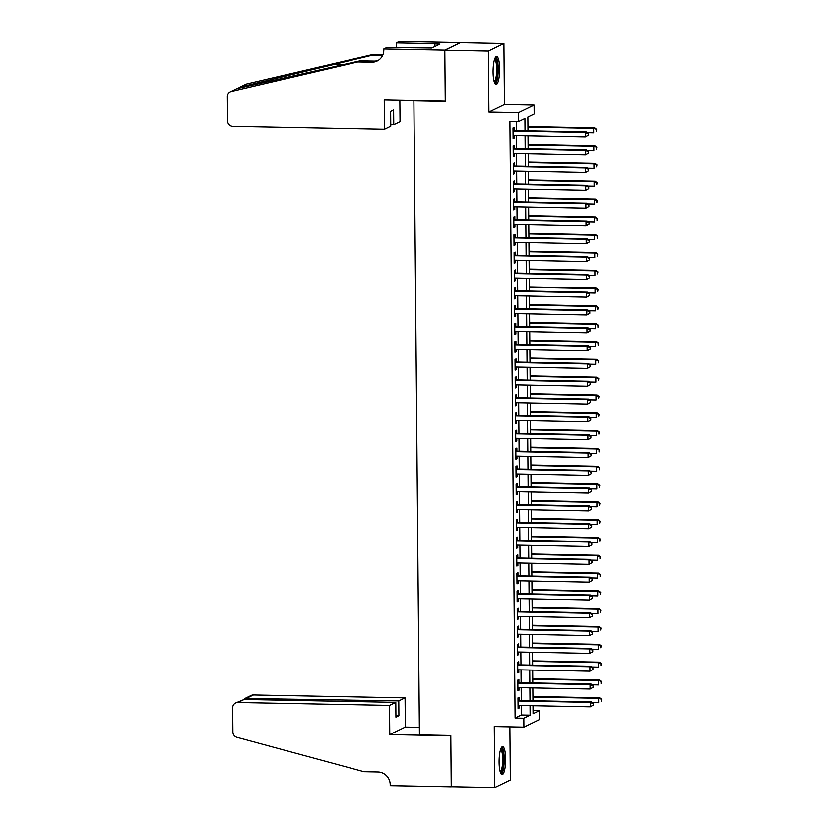<?xml version="1.0" encoding="UTF-8"?>
<svg xmlns="http://www.w3.org/2000/svg" width="829" height="829" viewBox="0 0 829 829"><rect width="100%" height="100%" fill="white"/><g stroke="black" fill="none" stroke-linecap="round" stroke-linejoin="round"><path stroke-width="1.24" d="M505.659 759.032A13.989 3.264 91.1 0 0 502.654 746.639A13.989 3.264 91.1 0 0 499.11 762.214A13.989 3.264 91.1 0 0 502.115 774.607A13.989 3.264 91.1 0 0 505.659 759.032M499.638 68.88A13.989 3.264 91.1 0 0 496.633 56.486A13.989 3.264 91.1 0 0 493.089 72.061A13.989 3.264 91.1 0 0 496.094 84.454A13.989 3.264 91.1 0 0 499.638 68.88M533.047 710.536L539.378 710.66L539.461 719.562L523.918 727.116L523.835 718.215L530.135 715.147L530.052 705.666M414.417 100.61L413.889 100.858L419.422 734.909L450.789 735.51L451.235 786.721L494.82 787.55L510.363 779.996L509.897 726.846M413.889 100.858L445.256 101.459L444.81 50.258L460.354 42.704L503.928 43.533L488.385 51.087L488.923 112.091L518.55 112.661L534.094 105.107L534.177 114.008L527.876 117.076L527.99 130.806M488.923 112.091L504.467 104.537L503.928 43.533M504.467 104.537L534.094 105.107M444.81 50.258L488.385 51.087M519.078 700.474L519.058 697.355L518.001 697.863L518.094 708.546L519.151 708.039L519.13 705.448M518.923 682.661L518.902 679.542L517.845 680.049L517.938 690.744L518.995 690.225L518.975 687.645M518.767 664.848L518.747 661.729L517.69 662.247L517.783 672.93L518.84 672.423L518.819 669.832M518.612 647.034L518.591 643.926L517.534 644.434L517.628 655.117L518.685 654.609L518.664 652.019M518.457 629.232L518.436 626.113L517.379 626.62L517.472 637.304L518.529 636.796L518.508 634.216M518.301 611.419L518.28 608.299L517.223 608.807L517.317 619.501L518.374 618.983L518.353 616.403M518.146 593.605L518.125 590.486L517.068 591.004L517.161 601.688L518.218 601.18L518.198 598.59M517.99 575.792L517.97 572.684L516.913 573.191L517.006 583.875L518.063 583.367L518.042 580.777M517.835 557.99L517.814 554.87L516.757 555.378L516.85 566.062L517.907 565.554L517.887 562.974M517.679 540.176L517.659 537.057L516.602 537.565L516.695 548.259L517.752 547.741L517.731 545.161M517.524 522.363L517.503 519.244L516.446 519.762L516.54 530.446L517.597 529.938L517.576 527.348M517.369 504.56L517.348 501.441L516.291 501.949L516.384 512.633L517.441 512.125L517.42 509.534M517.213 486.747L517.192 483.628L516.135 484.136L516.229 494.82L517.286 494.312L517.265 491.732M517.058 468.934L517.037 465.815L515.98 466.323L516.073 477.017L517.13 476.499L517.109 473.919M516.902 451.121L516.881 448.012L515.825 448.52L515.918 459.204L516.975 458.696L516.954 456.105M516.747 433.318L516.726 430.199L515.669 430.707L515.762 441.391L516.819 440.883L516.799 438.292M516.591 415.505L516.571 412.386L515.514 412.894L515.607 423.588L516.664 423.07L516.643 420.49M516.436 397.692L516.415 394.573L515.358 395.091L515.451 405.775L516.508 405.267L516.488 402.676M516.28 379.879L516.26 376.77L515.203 377.278L515.296 387.962L516.353 387.454L516.332 384.863M516.125 362.076L516.104 358.957L515.047 359.465L515.141 370.148L516.198 369.641L516.177 367.05M515.97 344.263L515.949 341.144L514.892 341.652L514.985 352.346L516.042 351.828L516.021 349.247M515.814 326.45L515.793 323.331L514.736 323.849L514.83 334.533L515.887 334.025L515.866 331.434M515.659 308.637L515.638 305.528L514.581 306.036L514.674 316.719L515.731 316.212L515.711 313.621M515.503 290.834L515.483 287.715L514.426 288.223L514.519 298.906L515.576 298.399L515.555 295.818M515.348 273.021L515.327 269.902L514.27 270.409L514.363 281.104L515.42 280.585L515.4 278.005M515.192 255.208L515.172 252.089L514.115 252.607L514.208 263.29L515.265 262.783L515.244 260.192M515.037 237.395L515.016 234.286L513.959 234.794L514.053 245.477L515.11 244.969L515.089 242.379M514.882 219.592L514.861 216.473L513.804 216.98L513.897 227.664L514.954 227.156L514.933 224.576M514.726 201.779L514.705 198.659L513.648 199.167L513.742 209.861L514.799 209.343L514.778 206.763M514.571 183.965L514.55 180.846L513.493 181.364L513.586 192.048L514.643 191.54L514.622 188.95M514.415 166.163L514.394 163.044L513.338 163.551L513.431 174.235L514.488 173.727L514.467 171.137M514.26 148.35L514.239 145.23L513.182 145.738L513.275 156.422L514.332 155.914L514.312 153.334M525.037 130.744L524.933 118.506L518.633 121.562L509.918 121.397L515.12 718.049L521.42 714.981L521.337 705.5M521.296 700.515L521.182 687.687M521.14 682.702L521.026 669.873M520.985 664.889L520.871 652.06M520.83 647.076L520.716 634.258M520.674 629.273L520.56 616.444M520.519 611.46L520.405 598.631M520.363 593.647L520.249 580.818M520.208 575.844L520.094 563.015M520.052 558.031L519.938 545.202M519.897 540.218L519.783 527.389M519.742 522.405L519.628 509.576M519.586 504.602L519.472 491.773M519.431 486.789L519.317 473.96M519.275 468.976L519.161 456.147M519.12 451.163L519.006 438.344M518.964 433.36L518.85 420.531M518.809 415.547L518.695 402.718M518.653 397.733L518.539 384.905M518.498 379.92L518.384 367.102M518.343 362.118L518.229 349.289M518.187 344.304L518.073 331.476M518.032 326.491L517.918 313.663M517.876 308.678L517.762 295.86M517.721 290.875L517.607 278.047M517.565 273.062L517.451 260.233M517.41 255.249L517.296 242.42M517.255 237.446L517.141 224.618M517.099 219.633L516.985 206.804M516.944 201.82L516.83 188.991M516.788 184.007L516.674 171.178M516.633 166.204L516.519 153.375M516.477 148.391L516.363 135.562M516.322 130.578L516.249 121.521M514.104 130.536L514.084 127.417L513.027 127.935L513.12 138.619L514.177 138.111L514.156 135.521M523.918 727.116L494.281 726.546L494.82 787.55M515.12 718.049L523.835 718.215M518.633 121.562L518.55 112.661M533.006 705.717L533.078 713.717L539.378 710.66M528.032 135.79L528.146 148.609M528.187 153.593L528.301 166.422M528.342 171.406L528.456 184.235M528.498 189.219L528.612 202.048M528.653 207.022L528.767 219.851M528.809 224.835L528.923 237.664M528.964 242.648L529.078 255.477M529.12 260.461L529.234 273.29M529.275 278.264L529.389 291.093M529.43 296.077L529.544 308.906M529.586 313.89L529.7 326.719M529.741 331.704L529.855 344.522M529.897 349.506L530.011 362.335M530.052 367.32L530.166 380.148M530.208 385.133L530.322 397.961M530.363 402.946L530.477 415.764M530.519 420.749L530.633 433.577M530.674 438.562L530.788 451.39M530.829 456.375L530.943 469.204M530.985 474.188L531.099 487.006M531.14 491.991L531.254 504.82M531.296 509.804L531.41 522.633M531.451 527.617L531.565 540.446M531.607 545.42L531.721 558.249M531.762 563.233L531.876 576.062M531.917 581.046L532.031 593.875M532.073 598.859L532.187 611.688M532.228 616.662L532.342 629.491M532.384 634.475L532.498 647.304M532.539 652.288L532.653 665.117M532.695 670.101L532.809 682.92M532.85 687.904L532.964 700.733M530.011 700.681L529.897 687.852M529.855 682.868L529.741 670.039M529.7 665.055L529.586 652.226M529.544 647.252L529.43 634.423M529.389 629.439L529.275 616.61M529.234 611.626L529.12 598.797M529.078 593.813L528.964 580.984M528.923 576.01L528.809 563.181M528.767 558.197L528.653 545.368M528.612 540.384L528.498 527.555M528.456 522.571L528.342 509.752M528.301 504.768L528.187 491.939M528.146 486.955L528.032 474.126M527.99 469.141L527.876 456.313M527.835 451.328L527.721 438.51M527.679 433.526L527.565 420.697M527.524 415.712L527.41 402.884M527.368 397.899L527.254 385.07M527.213 380.096L527.099 367.268M527.057 362.283L526.943 349.455M526.902 344.47L526.788 331.641M526.747 326.657L526.633 313.828M526.591 308.854L526.477 296.026M526.436 291.041L526.322 278.212M526.28 273.228L526.166 260.399M526.125 255.415L526.011 242.586M525.969 237.612L525.855 224.783M525.814 219.799L525.7 206.97M525.659 201.986L525.545 189.157M525.503 184.173L525.389 171.354M525.348 166.37L525.234 153.541M525.192 148.557L525.078 135.728M521.42 714.981L530.135 715.147M513.12 138.091L514.177 138.111M513.275 155.893L514.332 155.914M513.431 173.707L514.488 173.727M513.586 191.52L514.643 191.54M513.742 209.333L514.799 209.343M513.897 227.136L514.954 227.156M514.053 244.949L515.11 244.969M514.208 262.762L515.265 262.783M514.363 280.565L515.42 280.585M514.519 298.378L515.576 298.399M514.674 316.191L515.731 316.212M514.83 334.004L515.887 334.025M514.985 351.807L516.042 351.828M515.141 369.62L516.198 369.641M515.296 387.433L516.353 387.454M515.451 405.246L516.508 405.267M515.607 423.049L516.664 423.07M515.762 440.862L516.819 440.883M515.918 458.675L516.975 458.696M516.073 476.488L517.13 476.499M516.229 494.291L517.286 494.312M516.384 512.104L517.441 512.125M516.54 529.918L517.597 529.938M516.695 547.72L517.752 547.741M516.85 565.533L517.907 565.554M517.006 583.347L518.063 583.367M517.161 601.16L518.218 601.18M517.317 618.962L518.374 618.983M517.472 636.776L518.529 636.796M517.628 654.589L518.685 654.609M517.783 672.402L518.84 672.423M517.938 690.205L518.995 690.225M518.094 708.018L519.151 708.039M588.248 135.231L588.227 133.448L588.248 135.231L585.253 136.878L513.099 135.5M587.823 135.438L585.253 136.878L585.222 132.422L586.269 131.915L513.058 130.516M513.058 131.044L585.222 132.422L587.813 133.656M588.227 133.448L586.269 131.915M587.243 132.671L593.657 132.795L593.626 128.34L594.673 127.832L527.959 126.557M596.217 129.573L596.227 131.355L596.631 129.365L593.626 128.34L527.959 127.086M594.673 127.832L596.631 129.365M494.934 58.393A12.103 2.829 -88.9 0 1 497.369 63.232A12.103 2.829 -88.9 0 1 497.327 76.403A12.103 2.829 -88.9 0 1 494.478 82.485M494.177 81.563A11.202 2.622 91.1 0 0 496.416 74.921A11.202 2.622 91.1 0 0 496.322 63.75A11.202 2.622 91.1 0 0 494.602 59.294M495.359 84.071A13.896 3.243 91.1 0 0 497.732 62.165A13.896 3.243 91.1 0 0 495.877 56.838M500.954 748.546A12.103 2.829 -88.9 0 1 503.4 753.385A12.103 2.829 -88.9 0 1 503.348 766.556A12.103 2.829 -88.9 0 1 500.498 772.638M500.198 771.716A11.202 2.622 91.1 0 0 502.436 765.074A11.202 2.622 91.1 0 0 502.343 753.903A11.202 2.622 91.1 0 0 500.623 749.447M501.379 774.224A13.896 3.243 91.1 0 0 503.752 752.317A13.896 3.243 91.1 0 0 501.897 746.991M384.511 129.241L232.866 126.34A5.378 5.192 -115.9 0 1 227.592 120.899L227.374 96.589A5.378 5.192 -115.9 0 1 231.312 91.47L357.776 61.947L371.724 62.216A12.549 12.114 -115.9 0 0 383.817 49.978L383.806 49.004L444.81 50.165L445.256 101.19L384.252 100.029L384.511 129.241L390.791 126.184L390.656 111.407L393.64 109.956L393.775 124.733L390.77 124.682M239.322 87.449L245.798 84.299A5.378 5.192 64.1 0 1 246.855 83.926L373.319 54.393L371.019 55.512L240.711 86.91L237.436 88.485L360.076 60.828L374.024 61.097A12.549 12.114 -115.9 0 0 378.221 60.413M360.076 60.828L357.776 61.947M373.319 54.393L382.988 54.579M382.48 55.73L371.019 55.512M444.81 50.165L460.354 42.621L399.35 41.45L396.303 42.932L435.349 43.678L434.676 43.999L434.697 46.631M383.806 49.004L386.853 47.522L431.795 48.041L439.909 44.103L434.676 43.999M399.868 100.33L400.055 121.687L393.775 124.733M396.303 42.932L396.345 47.699M230.255 91.843L236.742 88.693L231.312 91.47M389.537 705.406L237.892 702.505A5.378 5.192 -115.9 0 0 232.711 707.748L232.918 732.059A5.378 5.192 -115.9 0 0 236.949 737.323L363.972 771.695L377.92 771.965A12.549 12.114 64.1 0 1 390.231 784.659L390.231 785.643L451.245 786.804L450.8 735.779L389.785 734.618L389.537 705.406L395.816 702.35L395.941 717.137L398.925 715.686L398.801 700.899L405.08 697.852L253.436 694.951L247.156 698.008L247.166 699.51M398.801 700.899L244.98 698.443L251.135 695.458A5.378 5.192 64.1 0 1 253.436 694.951M419.35 727.334L405.34 727.064L405.08 697.852M389.785 734.618L405.34 727.064M395.816 702.35L244.172 699.458L237.892 702.505M398.925 715.686L395.93 715.634M235.591 703.013L244.172 699.458M243.726 699.469L244.98 698.443M588.403 153.044L588.383 151.261L588.403 153.044L585.409 154.691L513.255 153.313M587.979 153.241L585.409 154.691L585.378 150.236L586.424 149.728L513.213 148.329M513.213 148.857L585.378 150.236L587.968 151.458M588.383 151.261L586.424 149.728M588.559 170.847L588.538 169.064L588.559 170.847L585.564 172.505L513.41 171.116M588.134 171.054L585.564 172.505L585.533 168.049L586.58 167.541L513.369 166.142M513.369 166.67L585.533 168.049L588.124 169.271M588.538 169.064L586.58 167.541M588.714 188.66L588.694 186.877L588.714 188.66L585.72 190.307L513.565 188.929M588.289 188.867L585.72 190.307L585.688 185.862L586.735 185.344L513.524 183.945M513.524 184.473L585.688 185.862L588.279 187.085M588.694 186.877L586.735 185.344M588.87 206.473L588.849 204.69L588.87 206.473L585.875 208.12L513.721 206.742M588.445 206.68L585.875 208.12L585.844 203.665L586.891 203.157L513.679 201.758M513.679 202.286L585.844 203.665L588.435 204.898M588.849 204.69L586.891 203.157M587.398 150.484L593.813 150.609L593.782 146.153L594.828 145.645L528.114 144.37M596.372 147.386L596.383 149.158L596.787 147.179L593.782 146.153L528.114 144.899M594.828 145.645L596.787 147.179M587.554 168.297L593.968 168.422L593.937 163.966L594.984 163.458L528.27 162.183M596.528 165.189L596.538 166.971L596.942 164.992L593.937 163.966L528.27 162.712M594.984 163.458L596.942 164.992M587.709 186.11L594.124 186.224L594.092 181.779L595.139 181.261L528.425 179.986M596.683 183.002L596.693 184.784L597.098 182.794L594.092 181.779L528.425 180.525M595.139 181.261L597.098 182.794M587.865 203.913L594.279 204.038L594.248 199.582L595.295 199.074L528.581 197.799M596.839 200.815L596.849 202.597L597.253 200.608L594.248 199.582L528.581 198.328M595.295 199.074L597.253 200.608M589.025 224.286L589.004 222.504L589.025 224.286L586.03 225.934L513.876 224.555M588.6 224.483L586.03 225.934L585.999 221.478L587.046 220.97L513.835 219.571M513.835 220.099L585.999 221.478L588.59 222.7M589.004 222.504L587.046 220.97M588.02 221.726L594.434 221.851L594.403 217.395L595.45 216.887L528.736 215.613M596.994 218.618L597.004 220.4L597.408 218.421L594.403 217.395L528.736 216.141M595.45 216.887L597.408 218.421M589.181 242.089L589.16 240.306L589.181 242.089L586.186 243.736L514.032 242.358M588.756 242.296L586.186 243.736L586.155 239.291L587.201 238.783L513.99 237.384M513.99 237.913L586.155 239.291L588.745 240.514M589.16 240.306L587.201 238.783M588.175 239.54L594.59 239.664L594.559 235.208L595.605 234.7L528.892 233.426M597.149 236.431L597.16 238.213L597.564 236.224L594.559 235.208L528.892 233.954M595.605 234.7L597.564 236.224M589.336 259.902L589.315 258.12L589.336 259.902L586.341 261.549L514.187 260.171M588.911 260.109L586.341 261.549L586.31 257.104L587.357 256.586L514.146 255.187M514.146 255.715L586.31 257.104L588.901 258.327M589.315 258.12L587.357 256.586M588.331 257.342L594.745 257.467L594.714 253.021L595.761 252.503L529.047 251.228M597.305 254.244L597.315 256.026L597.719 254.037L594.714 253.021L529.047 251.767M595.761 252.503L597.719 254.037M589.492 277.715L589.471 275.933L589.492 277.715L586.497 279.363L514.343 277.984M589.067 277.912L586.497 279.363L586.466 274.907L587.512 274.399L514.301 273M514.301 273.529L586.466 274.907L589.056 276.14M589.471 275.933L587.512 274.399M588.486 275.155L594.901 275.28L594.87 270.824L595.916 270.316L529.203 269.042M597.46 272.057L597.471 273.839L597.875 271.85L594.87 270.824L529.203 269.57M595.916 270.316L597.875 271.85M589.647 295.528L589.626 293.746L589.647 295.528L586.652 297.176L514.498 295.798M589.222 295.725L586.652 297.176L586.621 292.72L587.668 292.212L514.457 290.813M514.457 291.342L586.621 292.72L589.212 293.943M589.626 293.746L587.668 292.212M588.642 292.969L595.056 293.093L595.025 288.637L596.072 288.129L529.358 286.855M597.616 289.86L597.626 291.642L598.03 289.663L595.025 288.637L529.358 287.383M596.072 288.129L598.03 289.663M589.802 313.331L589.782 311.549L589.802 313.331L586.808 314.979L514.654 313.6M589.378 313.538L586.808 314.979L586.777 310.533L587.823 310.025L514.612 308.616M514.612 309.155L586.777 310.533L589.367 311.756M589.782 311.549L587.823 310.025M588.797 310.782L595.212 310.906L595.181 306.45L596.227 305.942L529.513 304.668M597.771 307.673L597.782 309.455L598.186 307.466L595.181 306.45L529.513 305.196M596.227 305.942L598.186 307.466M589.958 331.144L589.937 329.362L589.958 331.144L586.963 332.792L514.809 331.413M589.533 331.351L586.963 332.792L586.932 328.336L587.979 327.828L514.768 326.429M514.768 326.958L586.932 328.336L589.523 329.569M589.937 329.362L587.979 327.828M588.953 328.585L595.367 328.709L595.336 324.263L596.383 323.745L529.669 322.471M597.927 325.486L597.937 327.268L598.341 325.279L595.336 324.263L529.669 322.999M596.383 323.745L598.341 325.279M590.113 348.957L590.093 347.175L590.113 348.957L587.119 350.605L514.964 349.227M589.688 349.154L587.119 350.605L587.087 346.149L588.134 345.641L514.923 344.242M514.923 344.771L587.087 346.149L589.678 347.382M590.093 347.175L588.134 345.641M589.108 346.398L595.523 346.522L595.491 342.066L596.538 341.558L529.824 340.284M598.082 343.299L598.092 345.071L598.497 343.092L595.491 342.066L529.824 340.812M596.538 341.558L598.497 343.092M590.269 366.76L590.248 364.988L590.269 366.76L587.274 368.418L515.12 367.04M589.844 366.967L587.274 368.418L587.243 363.962L588.289 363.454L515.078 362.055M515.078 362.584L587.243 363.962L589.833 365.185M590.248 364.988L588.289 363.454M589.264 364.211L595.678 364.335L595.647 359.879L596.693 359.371L529.98 358.097M598.237 361.102L598.248 362.884L598.652 360.905L595.647 359.879L529.98 358.625M596.693 359.371L598.652 360.905M590.424 384.573L590.403 382.791L590.424 384.573L587.429 386.221L515.275 384.843M589.999 384.78L587.429 386.221L587.398 381.775L588.445 381.257L515.234 379.858M515.234 380.397L587.398 381.775L589.989 382.998M590.403 382.791L588.445 381.257M589.419 382.024L595.833 382.138L595.802 377.692L596.849 377.185L530.135 375.9M598.393 378.915L598.403 380.698L598.807 378.708L595.802 377.692L530.135 376.439M596.849 377.185L598.807 378.708M590.58 402.386L590.559 400.604L590.58 402.386L587.585 404.034L515.431 402.656M590.155 402.593L587.585 404.034L587.554 399.578L588.6 399.07L515.389 397.671M515.389 398.2L587.554 399.578L590.144 400.811M590.559 400.604L588.6 399.07M589.574 399.827L595.989 399.951L595.958 395.506L597.004 394.987L530.291 393.713M598.548 396.728L598.559 398.511L598.963 396.521L595.958 395.506L530.291 394.241M597.004 394.987L598.963 396.521M590.735 420.199L590.714 418.417L590.735 420.199L587.74 421.847L515.586 420.469M590.31 420.396L587.74 421.847L587.709 417.391L588.756 416.883L515.545 415.484M515.545 416.013L587.709 417.391L590.3 418.614M590.714 418.417L588.756 416.883M589.73 417.64L596.144 417.764L596.113 413.308L597.16 412.801L530.446 411.526M598.704 414.541L598.714 416.313L599.118 414.334L596.113 413.308L530.446 412.054M597.16 412.801L599.118 414.334M590.89 438.002L590.87 436.23L590.89 438.002L587.896 439.66L515.742 438.272M590.466 438.209L587.896 439.66L587.865 435.204L588.911 434.697L515.7 433.298M515.7 433.826L587.865 435.204L590.455 436.427M590.87 436.23L588.911 434.697M589.885 435.453L596.3 435.577L596.269 431.121L597.315 430.614L530.601 429.339M598.859 432.344L598.87 434.127L599.274 432.147L596.269 431.121L530.601 429.868M597.315 430.614L599.274 432.147M591.046 455.815L591.025 454.033L591.046 455.815L588.051 457.463L515.897 456.085M590.621 456.023L588.051 457.463L588.02 453.017L589.067 452.499L515.856 451.1M515.856 451.639L588.02 453.017L590.611 454.24M591.025 454.033L589.067 452.499M590.041 453.266L596.455 453.38L596.424 448.935L597.471 448.416L530.757 447.142M599.015 450.157L599.025 451.94L599.429 449.95L596.424 448.935L530.757 447.681M597.471 448.416L599.429 449.95M591.201 473.628L591.181 471.846L591.201 473.628L588.207 475.276L516.052 473.898M590.776 473.836L588.207 475.276L588.175 470.82L589.222 470.312L516.011 468.913M516.011 469.442L588.175 470.82L590.766 472.053M591.181 471.846L589.222 470.312M590.196 471.069L596.611 471.193L596.579 466.737L597.626 466.23L530.912 464.955M599.17 467.97L599.18 469.753L599.585 467.763L596.579 466.737L530.912 465.483M597.626 466.23L599.585 467.763M591.357 491.442L591.336 489.659L591.357 491.442L588.362 493.089L516.208 491.711M590.932 491.638L588.362 493.089L588.331 488.633L589.378 488.126L516.166 486.727M516.166 487.255L588.331 488.633L590.922 489.856M591.336 489.659L589.378 488.126M590.352 488.882L596.766 489.006L596.735 484.55L597.782 484.043L531.068 482.768M599.326 485.773L599.336 487.556L599.74 485.576L596.735 484.55L531.068 483.297M597.782 484.043L599.74 485.576M591.512 509.244L591.491 507.462L591.512 509.244L588.517 510.902L516.363 509.514M591.087 509.452L588.517 510.902L588.486 506.446L589.533 505.939L516.322 504.54M516.322 505.068L588.486 506.446L591.077 507.669M591.491 507.462L589.533 505.939M590.507 506.695L596.921 506.82L596.89 502.364L597.937 501.856L531.223 500.581M599.481 503.586L599.491 505.369L599.895 503.39L596.89 502.364L531.223 501.11M597.937 501.856L599.895 503.39M591.668 527.057L591.647 525.275L591.668 527.057L588.673 528.705L516.519 527.327M591.243 527.265L588.673 528.705L588.642 524.26L589.688 523.741L516.477 522.343M516.477 522.871L588.642 524.26L591.232 525.482M591.647 525.275L589.688 523.741M590.662 524.498L597.077 524.622L597.046 520.177L598.092 519.659L531.379 518.384M599.636 521.4L599.647 523.182L600.051 521.192L597.046 520.177L531.379 518.923M598.092 519.659L600.051 521.192M591.823 544.871L591.802 543.088L591.823 544.871L588.828 546.518L516.674 545.14M591.398 545.078L588.828 546.518L588.797 542.062L589.844 541.555L516.633 540.156M516.633 540.684L588.797 542.062L591.388 543.296M591.802 543.088L589.844 541.555M590.818 542.311L597.232 542.435L597.201 537.98L598.248 537.472L531.534 536.197M599.792 539.213L599.802 540.995L600.206 539.005L597.201 537.98L531.534 536.726M598.248 537.472L600.206 539.005M591.979 562.684L591.958 560.901L591.979 562.684L588.984 564.331L516.83 562.953M591.554 562.881L588.984 564.331L588.953 559.876L589.999 559.368L516.788 557.969M516.788 558.497L588.953 559.876L591.543 561.098M591.958 560.901L589.999 559.368M590.973 560.124L597.388 560.249L597.357 555.793L598.403 555.285L531.69 554.01M599.947 557.015L599.958 558.798L600.362 556.819L597.357 555.793L531.69 554.539M598.403 555.285L600.362 556.819M592.134 580.487L592.113 578.704L592.134 580.487L589.139 582.134L516.985 580.756M591.709 580.694L589.139 582.134L589.108 577.689L590.155 577.181L516.944 575.782M516.944 576.31L589.108 577.689L591.699 578.911M592.113 578.704L590.155 577.181M592.289 598.3L592.269 596.517L592.289 598.3L589.295 599.947L517.141 598.569M591.865 598.507L589.295 599.947L589.264 595.502L590.31 594.984L517.099 593.585M517.099 594.113L589.264 595.502L591.854 596.725M592.269 596.517L590.31 594.984M592.445 616.113L592.424 614.33L592.445 616.113L589.45 617.76L517.296 616.382M592.02 616.31L589.45 617.76L589.419 613.305L590.466 612.797L517.255 611.398M517.255 611.926L589.419 613.305L592.01 614.538M592.424 614.33L590.466 612.797M591.129 577.937L597.543 578.062L597.512 573.606L598.559 573.098L531.845 571.823M600.103 574.829L600.113 576.611L600.517 574.621L597.512 573.606L531.845 572.352M598.559 573.098L600.517 574.621M591.284 595.74L597.699 595.864L597.668 591.419L598.714 590.901L532 589.626M600.258 592.642L600.269 594.424L600.673 592.434L597.668 591.419L532 590.155M598.714 590.901L600.673 592.434M591.44 613.553L597.854 613.678L597.823 609.222L598.87 608.714L532.156 607.439M600.414 610.455L600.424 612.237L600.828 610.248L597.823 609.222L532.156 607.968M598.87 608.714L600.828 610.248M592.6 633.916L592.58 632.144L592.6 633.916L589.606 635.574L517.451 634.195M592.175 634.123L589.606 635.574L589.574 631.118L590.621 630.61L517.41 629.211M517.41 629.739L589.574 631.118L592.165 632.34M592.58 632.144L590.621 630.61M591.595 631.366L598.01 631.491L597.978 627.035L599.025 626.527L532.311 625.253M600.569 628.258L600.579 630.04L600.984 628.061L597.978 627.035L532.311 625.781M599.025 626.527L600.984 628.061M592.756 651.729L592.735 649.946L592.756 651.729L589.761 653.376L517.607 651.998M592.331 651.936L589.761 653.376L589.73 648.931L590.776 648.413L517.565 647.014M517.565 647.553L589.73 648.931L592.32 650.154M592.735 649.946L590.776 648.413M591.751 649.18L598.165 649.294L598.134 644.848L599.18 644.34L532.467 643.066M600.724 646.071L600.735 647.853L601.139 645.864L598.134 644.848L532.467 643.594M599.18 644.34L601.139 645.864M592.911 669.542L592.89 667.759L592.911 669.542L589.916 671.189L517.762 669.811M592.486 669.749L589.916 671.189L589.885 666.734L590.932 666.226L517.721 664.827M517.721 665.355L589.885 666.734L592.476 667.967M592.89 667.759L590.932 666.226M591.906 666.982L598.32 667.107L598.289 662.661L599.336 662.143L532.622 660.868M600.88 663.884L600.89 665.666L601.294 663.677L598.289 662.661L532.622 661.397M599.336 662.143L601.294 663.677M593.067 687.355L593.046 685.573L593.067 687.355L590.072 689.003L517.918 687.624M592.642 687.552L590.072 689.003L590.041 684.547L591.087 684.039L517.876 682.64M517.876 683.169L590.041 684.547L592.631 685.78M593.046 685.573L591.087 684.039M592.061 684.795L598.476 684.92L598.445 680.464L599.491 679.956L532.778 678.682M601.035 681.697L601.046 683.469L601.45 681.49L598.445 680.464L532.778 679.21M599.491 679.956L601.45 681.49M593.222 705.158L593.201 703.386L593.222 705.158L590.227 706.816L518.073 705.438M592.797 705.365L590.227 706.816L590.196 702.36L591.243 701.852L518.032 700.453M518.032 700.982L590.196 702.36L592.787 703.583M593.201 703.386L591.243 701.852M592.217 702.609L598.631 702.733L598.6 698.277L599.647 697.769L532.933 696.495M601.191 699.5L601.201 701.282L601.605 699.303L598.6 698.277L532.933 697.023M599.647 697.769L601.605 699.303M374.024 61.097L371.724 62.216M246.855 83.926L240.711 86.91M332.242 64.569L343.185 64.776"/></g></svg>
